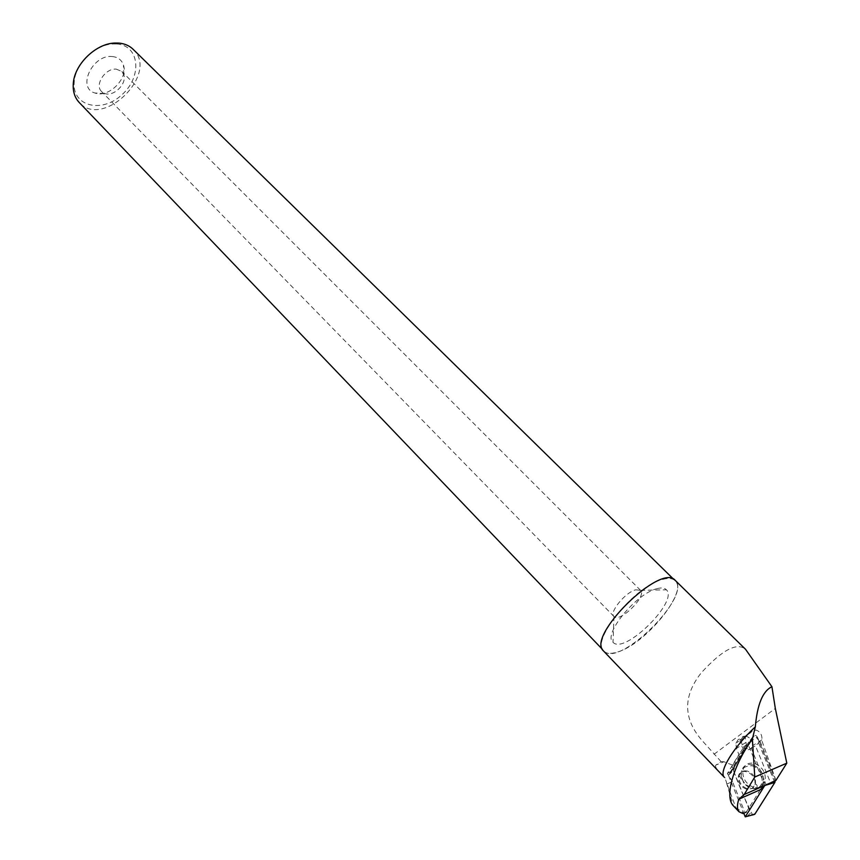 <?xml version="1.0" encoding="UTF-8"?>
<svg xmlns="http://www.w3.org/2000/svg" width="860" height="860" viewBox="0 0 860 860"><rect width="100%" height="100%" fill="white"/><g stroke="black" fill="none" stroke-linecap="round" stroke-linejoin="round"><path stroke-width="0.64" stroke-dasharray="4.3 3.22" d="M746.211 789.071C740.471 786.61 737.869 782.385 738.385 776.408C740.245 765.83 757.262 773.817 754.714 784.169C753.489 788.383 750.651 790.017 746.211 789.071M764.798 785.416L747.781 743.534L728.409 775.15L743.771 813.195M757.499 737.31L775.15 780.837L758.778 740.449L754.661 735.343L751.038 739.88L735.526 765.185L733.483 770.678L733.548 768.41L753.306 736.182C754.758 734.816 756.166 735.192 757.499 737.31L748.888 741.954L753.306 736.182M747.781 743.534L748.888 741.954M728.409 775.15L733.472 770.667L750.608 813.033L746.297 817M753.618 787.276C746.254 784.245 742.642 778.837 742.76 771.033C744.115 764.744 748.017 762.207 754.457 763.422C762.755 767.012 766.282 773.054 765.024 781.546C763.035 786.62 759.24 788.523 753.618 787.276M733.483 770.678C739.073 786.008 745.459 800.778 752.629 814.968L750.608 813.033M760.337 789.684L746.319 812.023L744.545 811.496L742.707 812.324L742.933 813.571M733.322 805.734L735.837 807.68L725.646 779.977M724.346 777.3L725.034 777.891M735.837 807.68L742.707 812.324M726.904 784.019L732.483 781.632L744.545 811.496M732.483 781.632L727.366 773.581L738.88 754.542L736.407 748.415L735.87 743.115L738.278 739.471L741.406 738.504L741.105 739.428C741.6 746.813 745.007 749.791 751.328 748.361L766.088 784.675L764.336 785.61M723.97 761.745L721.11 761.637L715.918 765.056L723.97 761.745L733.849 765.626L731.666 766.98L733.483 768.432L731.548 770.872L745.244 749.017L744.158 746.329L731.666 766.98M721.11 761.637L702.491 740.976C683.152 719.1 682.711 696.428 701.169 672.939C722.174 649.902 736.966 642.033 745.555 649.311M751.328 748.361L755.456 745.749L770.506 782.729L775.849 780.525M775.183 780.719L775.752 779.826L761.724 740.299L755.456 745.749M733.849 765.626L746.362 744.943L745.201 737.31L746.104 735.214L748.039 733.429L750.597 732.806L752.951 730.29L756.445 730.151C760.509 732.032 762.315 735.257 761.852 739.826L761.724 740.299M603.537 650.999C606.192 653.686 610.707 654.073 617.061 652.149C644.903 644.817 688.688 591.336 675.283 580.436M715.918 765.056C714.391 766.486 717.466 770.786 725.141 777.967M112.23 56.545C117.96 57.115 121.701 59.953 123.442 65.059C128.441 78.582 108.381 98.309 95.008 93.02C76.647 88.182 92.45 54.191 112.23 56.545M116.723 43.978C139.933 45.397 142.373 77.013 121.722 94.922C101.695 113.617 72.014 106.382 74.196 82.141C75.035 64.167 95.105 44.43 113.025 43.957L116.723 43.978M133.128 49.31C159.702 73.594 102.802 129.559 79.142 102.404M663.006 579.307C668.629 577.845 672.649 578.296 675.068 580.661C692.665 595.722 618.222 668.94 603.763 650.784C590.207 640.41 635.691 585.122 663.006 579.307M116.304 69.133L121.873 71.52L123.786 74.755C127.151 83.764 113.649 97.051 104.737 93.493L101.555 91.504C94.234 84.925 105.436 67.854 116.304 69.133M635.841 589.799L640.582 590.358C647.214 596.098 619.49 623.371 613.976 616.523L613.954 616.512C608.826 612.471 625.51 592.045 635.841 589.799M657.115 588.638C661.512 587.477 664.608 587.864 666.414 589.788C678.938 601.312 624.113 655.223 613.029 642.291C602.441 634.82 636.454 593.185 657.115 588.638M733.483 768.432L745.244 749.017M727.366 773.581L731.548 770.872M738.88 754.542L743.029 751.909M770.506 782.729L766.088 784.675M758.832 743.47L774.161 781.106M760.068 741.352L775.752 779.826M750.597 732.806L741.406 738.504M746.362 744.943L744.158 746.329M746.491 736.332C743.212 735.698 741.105 736.934 740.148 740.03C739.74 744.577 741.696 747.749 746.039 749.554C749.361 750.21 751.489 748.952 752.436 745.792C752.801 741.245 750.823 738.095 746.491 736.332M768.829 783.632L774.957 780.138M733.548 768.41L729.065 774.322L733.258 769.614M752.736 764.776C746.415 763.583 742.588 766.067 741.255 772.237C738.944 785.363 759.735 795.35 763.11 782.568C764.336 774.236 760.874 768.313 752.736 764.776M751.973 765.765C763.39 768.367 766.163 787.76 755.241 788.545C751.059 788.878 747.361 787.115 744.126 783.245C738.514 771.721 741.126 765.894 751.973 765.765M747.555 771.108C743.191 770.205 740.385 771.807 739.138 775.913C738.622 781.89 741.223 786.115 746.953 788.577C751.393 789.512 754.231 787.878 755.467 783.664C755.897 777.687 753.263 773.495 747.555 771.108M714.026 754.274L775.322 708.425M745.566 742.674L736.407 748.415M754.714 784.169L756.005 784.202C757.767 785.632 757.509 787.083 755.241 788.545C758.918 788.061 761.541 786.072 763.11 782.568L765.024 781.546M738.385 776.408L739.664 776.451L744.126 783.245L741.137 776.268L741.255 772.237L742.76 771.033M726.42 782.568L733.279 805.68M74.196 82.141L73.272 83.85M113.025 43.957L114.756 43.054M675.068 580.661L673.584 579.199M603.763 650.784L602.43 649.386M123.786 74.755L123.442 65.059M104.737 93.493L95.008 93.02M640.56 590.336L121.873 71.52M613.954 616.512L101.555 91.504M613.976 616.523L613.029 642.291M640.582 590.358L666.414 589.788M745.061 737.407L735.87 743.115M741.105 739.428L740.148 740.03M761.863 739.826L752.436 745.792"/><path stroke-width="1.29" d="M743.771 813.195L745.255 816.86L764.798 785.416M764.873 785.61L768.829 783.632M745.255 816.86L754.768 814.28L752.629 814.968L755.069 813.818L774.075 783.686L775.15 780.837L774.871 782.428L754.768 814.28M733.279 805.68L733.29 805.712C724.41 797.016 733.064 765.604 752.382 739.062L755.327 726.829C733.29 747.329 718.358 772.076 724.346 777.3L603.537 650.999C585.789 636.4 661.297 562.15 675.283 580.436L745.555 649.311L771.925 686.731L775.322 708.425L786.803 763.164L754.779 777.021L744.179 794.533L738.783 799.252C736.913 805.272 736.999 809.443 739.062 811.754L742.933 813.571L746.319 812.023M754.779 777.021L752.382 739.062M764.336 785.61L760.337 789.684L738.783 799.252M744.179 794.533L775.849 780.525L786.803 763.164M771.925 686.731C762.809 690.999 757.273 704.372 755.327 726.829M602.43 649.386L79.142 102.404C74.755 97.642 72.799 91.45 73.272 83.85C74.154 64.661 95.632 43.548 114.756 43.054L118.712 43.086C124.582 43.581 129.387 45.655 133.128 49.31L673.584 579.199M774.871 782.428L766.4 785.019L774.935 782.31M733.311 805.745L738.944 811.689"/></g></svg>
